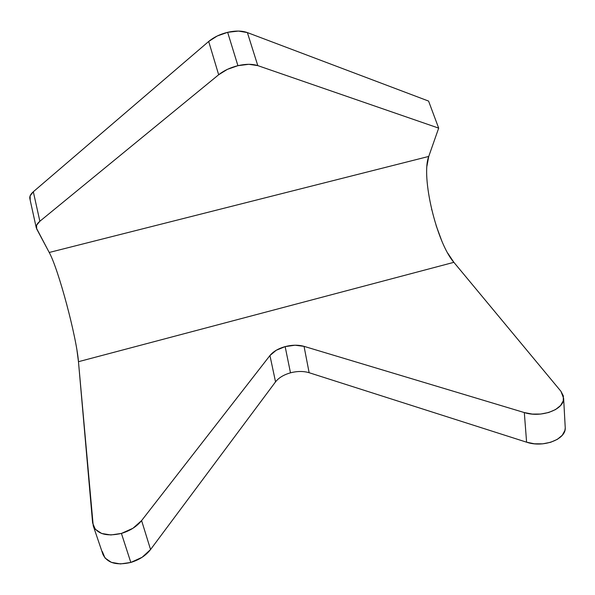 <?xml version="1.0" encoding="UTF-8"?>
<svg xmlns="http://www.w3.org/2000/svg" width="595" height="595" viewBox="0 0 595 595"><rect width="100%" height="100%" fill="white"/><g stroke="black" fill="none" stroke-linecap="round" stroke-linejoin="round"><path stroke-width="0.89" d="M30.204 199.645L30.122 195.874L33.32 191.746L208.689 41.464L218.662 74.754C223.846 70.612 230.265 67.585 237.918 65.681L227.647 32.316C220.083 34.175 213.769 37.232 208.689 41.464L217.227 35.998L227.647 32.316L238.431 31.066L247.379 32.584L428.579 101.076L438.679 128.126L257.791 65.614L248.799 64.305L237.918 65.681L227.357 69.37L218.662 74.754L39.865 221.258L36.593 225.245L36.652 228.882L49.288 252.592M93.289 525.95L102.965 554.436C107.212 563.026 116.494 565.696 130.818 562.439L121.417 533.425L132.953 528.271L141.595 520.603L269.944 355.535L276.214 350.276L285.154 346.617C292.056 344.847 298.355 344.758 304.052 346.357L309.14 372.715C303.502 371.035 297.284 371.072 290.486 372.834L285.154 346.617L295.061 345.212L304.052 346.357L524.314 412.566L532.257 414.075L540.669 414.053L548.709 412.491L555.574 409.546L560.579 405.522L563.249 400.829L563.361 395.935L560.944 391.309L453.873 262.328L78.466 361.693L92.619 522.983L95.267 529.245L101.671 533.484L110.871 534.965L121.417 533.425C106.832 536.72 97.439 534.169 93.229 525.764L78.466 361.693C76.576 336.926 58.466 269.104 49.221 252.473L428.742 156.433C420.799 176.678 436.552 242.596 453.873 262.328L78.466 361.693L76.978 350.381M66.647 303.993L66.752 304.38M74.345 336.301L74.472 336.896M275.537 381.856L150.557 549.535L141.595 520.603C136.791 526.545 130.06 530.814 121.417 533.425L130.818 562.439C139.304 559.85 145.887 555.552 150.557 549.535L141.595 520.603L269.944 355.535L275.537 381.856L269.944 355.535C273.246 351.511 278.319 348.536 285.154 346.617L290.486 372.834C283.748 374.746 278.765 377.758 275.537 381.856L150.557 549.535L142.131 557.277L130.818 562.439L120.45 563.934L111.369 562.357L105.017 558.006L102.333 551.602M447.633 252.972L453.873 262.328L560.944 391.309L563.629 398.338C564.253 409.591 541.019 418.099 524.314 412.566L526.597 442.189C543.049 447.976 565.882 439.467 565.25 427.961L564.878 430.505L562.26 435.28L557.351 439.348L550.598 442.301L542.692 443.84L534.414 443.796L526.597 442.189L309.095 372.701M36.25 227.736L29.839 198.604C29.43 196.424 30.59 194.134 33.32 191.746L39.865 221.258L33.32 191.746L208.689 41.464L218.662 74.754L39.865 221.258C37.091 223.579 35.893 225.773 36.28 227.848L49.221 252.473L428.742 156.433L438.679 128.126L428.742 156.433L426.935 166.139M431.591 209.224L431.754 209.894M436.135 225.572L441.683 240.64M309.14 372.715L304.052 346.357L524.314 412.566L526.597 442.189L309.14 372.715M247.379 32.584C242.016 30.665 235.434 30.576 227.647 32.316L237.918 65.681C245.795 63.888 252.414 63.866 257.791 65.614L247.379 32.584L428.579 101.076L438.679 128.126L257.791 65.614L247.379 32.584M565.25 427.961L563.629 398.36"/></g></svg>
